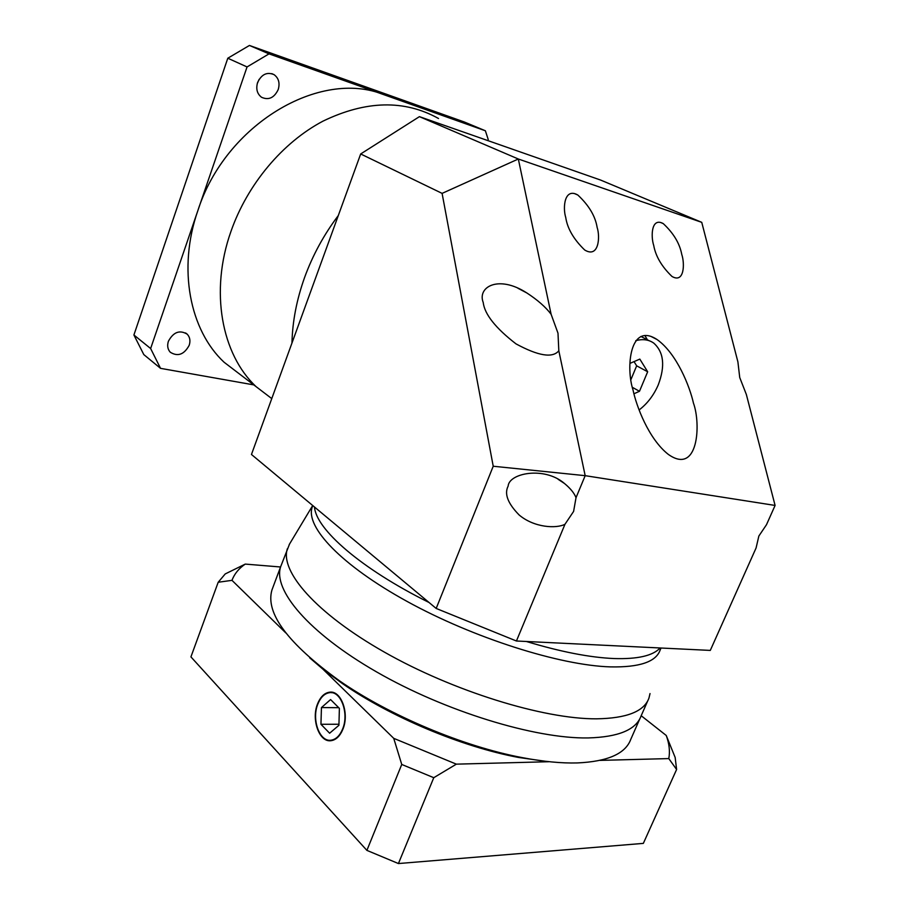 <?xml version="1.0" encoding="UTF-8"?>
<svg xmlns="http://www.w3.org/2000/svg" width="909" height="909" viewBox="0 0 909 909"><rect width="100%" height="100%" fill="white"/><g stroke="black" fill="none" stroke-linecap="round" stroke-linejoin="round"><path stroke-width="1.36" d="M661.036 648.026L660.116 650.117C655.991 661.866 639.436 667.456 610.473 666.888C559.967 665.445 473.35 637.925 407.232 601.508C340.92 565.091 305.458 526.925 312.139 507.336L312.787 505.597L312.139 507.336M660.093 647.981C652.957 655.753 637.618 659.275 614.086 658.548C589.975 657.537 560.751 651.844 526.413 641.493C560.751 651.844 589.975 657.537 614.086 658.548C637.618 659.275 652.957 655.753 660.093 647.981M639.902 718.633L630.789 739.312C625.528 753.697 607.701 761.572 577.317 762.935C561.501 763.367 543.252 761.617 522.584 757.686C463.306 746.596 389.279 715.372 339.512 680.83C287.733 643.367 265.212 613.086 271.939 589.998L280.711 566.568C272.7 589.759 308.151 632.584 376.496 671.865C444.649 711.145 534.969 738.926 588.157 737.938C618.45 737.085 636.084 729.757 641.084 715.962C636.084 729.757 618.45 737.085 588.157 737.938C534.969 738.926 444.649 711.145 376.496 671.865C308.151 632.584 272.7 589.759 280.711 566.568L289.551 544.014M650.026 693.567L648.946 698.101C644.163 711.452 626.665 718.36 596.44 718.826C543.389 719.155 452.852 691.067 384.325 652.083C315.593 613.098 279.688 571.079 287.403 548.672M429.014 602.485C360.43 568.42 316.037 529.152 314.48 507.006C316.037 529.152 360.43 568.42 429.014 602.485M253.793 384.893L160.541 368.35L150.633 348.533L247.055 66.936L269.019 53.87L383.825 94.672C320.013 68.641 225.409 124.226 197.844 210.649C177.482 268.905 189.833 330.228 224.034 362.191L256.088 386.643C221.614 354.317 209.615 291.482 230.966 231.375C247.396 184.379 282.54 142.474 322.979 121.147C365.929 100.41 404.437 99.535 438.536 118.511C404.437 99.535 365.929 100.41 322.979 121.147C282.54 142.474 247.396 184.379 230.966 231.375C209.615 291.482 221.614 354.317 256.088 386.643L271.768 398.608M515.426 150.246L493.394 142.531L515.426 150.246M338.284 215.581C323.911 234.636 312.685 255.259 304.606 277.45C296.664 299.652 292.448 321.525 291.959 343.068C292.448 321.525 296.664 299.652 304.606 277.45C312.685 255.259 323.911 234.636 338.284 215.581M168.381 341.284C167.029 345.693 167.665 349.351 170.301 352.249C177.846 356.896 184.141 354.567 189.208 345.284C190.606 340.807 189.936 337.091 187.186 334.16C179.675 329.66 173.414 332.035 168.381 341.284M257.577 82.56C255.793 88.934 257.111 93.832 261.542 97.274C268.655 100.456 274.223 97.877 278.222 89.536C280.063 83.083 278.688 78.129 274.109 74.674C267.041 71.652 261.531 74.277 257.577 82.56M259.11 79.367L257.224 83.73M160.541 368.35L143.804 354.59L133.907 334.989L227.795 58.221L249.441 45.45L464.363 122.011L485.372 130.771L488.235 139.543M150.633 348.533L133.907 334.989M247.055 66.936L227.795 58.221M269.019 53.87L249.441 45.45M383.825 94.672L485.372 130.771M224.034 362.191L242.578 376.337M558.819 350.772L557.99 333.183L551.115 314.287C545.764 307.151 537.696 300.05 526.913 293.005C498.484 274.563 477.145 287.005 483.213 302.481C484.611 314.253 495.541 328.058 516.005 343.875C538.367 355.998 552.638 358.294 558.819 350.772L585.18 475.668L576.022 497.689C574.306 493.189 570.466 488.451 564.489 483.497C544.355 466.067 508.983 473.134 508.131 486.133C504.143 493.837 507.813 503.45 519.153 514.994C534.31 527.788 556.444 528.743 564.966 524.277L573.602 511.426L576.022 497.689M442.092 193.378L360.68 153.962L419.424 116.647L518.323 159.007L701.748 222.341L737.903 361.896L739.733 377.53L746.346 394.472L775.093 505.438L585.18 475.668L493.223 466.237L442.092 193.378L518.323 159.007L551.115 314.287M565.728 217.421C567.398 228.534 573.727 239.397 584.703 250.009C598.792 258.554 600.338 236.976 597.133 227.42C595.338 216.172 588.907 205.377 577.829 195.026C564.398 187.277 562.648 207.718 565.728 217.421M653.719 245.453C655.662 256.281 661.752 266.621 671.99 276.461C684.466 283.722 684.852 263.36 681.75 254.384C679.705 243.453 673.546 233.193 663.263 223.614C651.333 216.956 650.708 236.34 653.719 245.453M633.005 389.893C636.3 405.891 648.56 438.865 668.24 454.341C698.373 475.759 701.123 423.924 693.442 403.096C689.897 386.984 676.966 353.703 657.105 339.568C629.596 321.479 625.801 368.202 633.005 389.893M775.093 505.438L766.492 524.709L758.856 536.037L756.083 547.968L710.293 650.412L516.426 641.004L436.184 608.451L493.223 466.237M639.107 409.97C647.378 403.63 653.753 395.256 658.264 384.871C665.331 366.088 663.843 352.169 653.776 343.125C648.821 339.602 642.822 338.784 635.789 340.659M631.028 379.348L636.664 365.827L634.028 361.612M633.948 393.767L639.481 391.29L647.663 371.77L639.822 359.1L629.914 363.407M632.459 387.382L639.481 391.29M636.664 365.827L647.663 371.77M647.413 339.818L644.856 335.478M564.966 524.277L516.426 641.004M436.184 608.451L251.463 454.477L360.68 153.962M701.748 222.341L600.542 180.039L419.424 116.647M342.613 729.029C349.238 713.588 340.966 690.817 329.717 692.658C324.649 693.351 320.707 697.123 317.889 703.975C311.378 719.246 319.479 742.153 331.035 740.199C335.944 739.46 339.807 735.733 342.613 729.029M317.639 703.725C311.003 719.303 319.275 742.687 331.058 740.687C336.069 739.926 340.011 736.131 342.863 729.302C349.635 713.531 341.182 690.306 329.706 692.181C324.536 692.874 320.513 696.726 317.639 703.725M676.603 769.48L668.785 758.583C670.138 751.504 669.297 743.801 666.24 735.472L675.16 757.458L676.603 769.48L643.345 843.382L398.426 863.55L433.775 777.695L401.744 764.458L393.733 738.347L320.672 666.979M393.733 738.347L456.352 764.151L548.661 761.731L518.425 757.436C461.352 746.766 390.256 716.781 342.295 683.477L322.786 669.047L309.674 657.821M271.939 589.998L272.745 587.828M668.785 758.583L600.008 760.39M641.186 715.724L666.24 735.472M245.271 564.091C238.851 568.432 234.42 573.852 231.977 580.34L218.194 582.26L225.227 573.931L245.271 564.091L280.551 566.989M285.812 632.925L231.977 580.34M398.426 863.55L366.895 850.381L401.744 764.458M366.895 850.381L190.924 656.889L218.194 582.26M456.352 764.151L433.775 777.695M321.445 707.577L320.945 724.28L329.626 733.222L338.921 725.291L339.387 708.35L330.592 699.566L321.445 707.577L338.727 707.691M338.943 724.246L320.945 724.28M641.084 715.962L647.81 700.691M312.696 505.518L289.232 544.548M185.595 332.955L187.186 334.16M271.768 73.629L274.109 74.674M649.049 340.67L640.913 336.455M558.137 479.316L564.489 483.497M650.912 336.387L657.105 339.568M660.513 222.432L663.263 223.614M574.397 193.537L577.829 195.026M517.925 288.244L526.913 293.005M333.762 692.715L331.569 692.692M331.603 692.204L329.706 692.181M333.273 740.176L331.035 740.199M518.425 757.436L522.584 757.686M342.295 683.477L339.512 680.83"/></g></svg>
